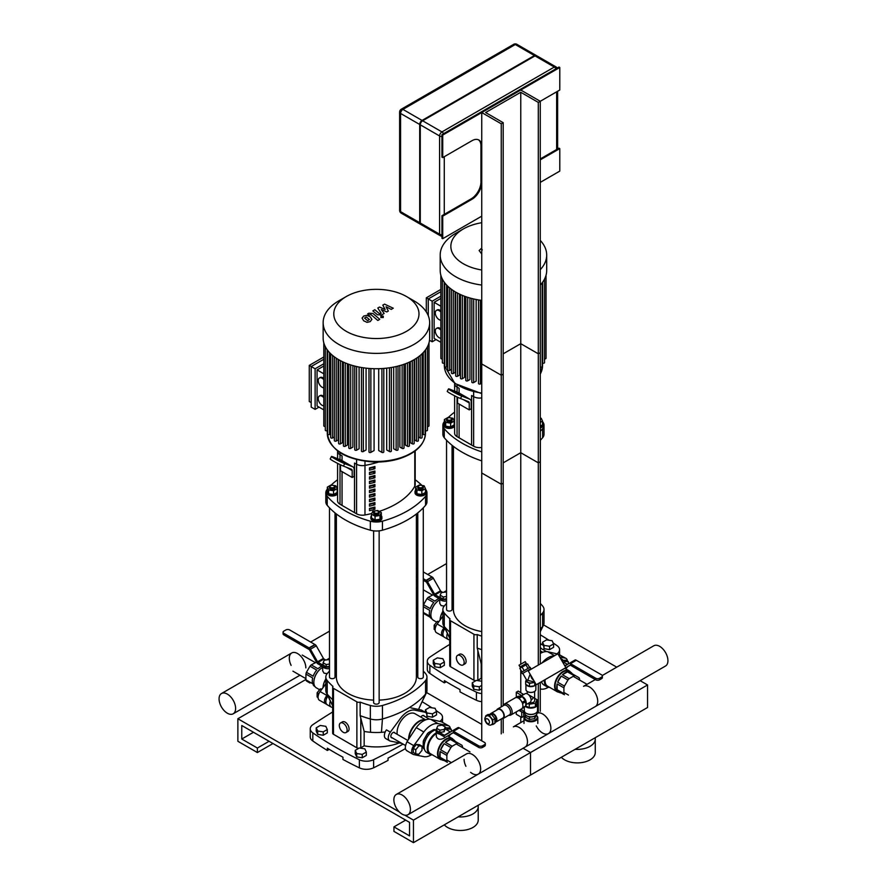 <?xml version="1.0" encoding="UTF-8"?>
<svg xmlns="http://www.w3.org/2000/svg" width="887" height="887" viewBox="0 0 887 887"><rect width="100%" height="100%" fill="white"/><g stroke="black" fill="none" stroke-linecap="round" stroke-linejoin="round"><path stroke-width="1.33" d="M561.36 757.254A17.928 10.356 0 0 0 581.528 762.609A17.928 10.356 0 0 0 595.266 752.542L595.266 739.026A17.928 10.356 0 0 0 595.133 737.762M575.142 749.304A17.928 10.356 0 0 0 595.266 739.026M426.547 692.525L481.741 724.38L426.547 692.525M404.882 815.175L413.453 820.12L530.515 752.542L530.515 775.072L647.565 707.493L647.565 684.964L530.515 752.542L523.086 748.262L530.515 752.542L530.515 775.072L413.453 842.65L393.95 831.385L393.95 826.884L409.55 835.887L409.55 822.371L241.774 725.511L241.774 739.026L257.385 748.04L257.385 752.542L237.871 741.277L237.871 718.747L399.394 812.004M647.565 684.964L640.148 680.673M616.742 667.168L543.609 624.936M453.434 594.301L452.06 595.099M417.777 614.891L416.391 615.689M444.309 824.832A17.928 10.356 0 0 0 464.478 830.188A17.928 10.356 0 0 0 478.215 820.12L478.215 806.605A17.928 10.356 0 0 0 478.082 805.341M458.091 816.883A17.928 10.356 0 0 0 478.215 806.605M336.384 661.879L335.009 662.678M305.926 679.464L237.871 718.747M413.453 820.12L413.453 842.65M405.647 820.12L393.95 826.884M253.482 732.263L241.774 739.026M269.094 741.277L257.385 748.04M272.996 743.528L257.385 752.542M553.189 643.008A363.415 209.82 0 0 1 557.025 645.625A11.032 6.375 180 0 1 559.586 649.705A11.032 6.375 180 0 1 556.969 653.819M548.975 640.237A363.415 209.82 0 0 0 540.261 634.793M449.72 644.405A621.377 358.747 0 0 0 429.973 657.045A11.032 6.375 180 0 0 427.301 661.203A11.032 6.375 180 0 0 429.862 665.283A363.415 209.82 0 0 0 476.419 692.159L476.419 700.275A363.415 209.82 180 0 1 460.009 691.871L460.009 689.62A363.415 209.82 180 0 1 444.398 680.617L444.398 682.868A363.415 209.82 180 0 1 429.862 673.388L429.862 665.283M481.741 693.556A11.032 6.375 180 0 1 476.419 692.159M427.301 661.203L427.301 669.308A11.032 6.375 0 0 0 429.862 673.388M476.419 700.275A11.032 6.375 0 0 0 481.741 701.661M446.294 681.77L444.398 682.868M436.127 710.587A363.415 209.82 0 0 1 439.974 713.203A11.032 6.375 180 0 1 442.524 717.284A11.032 6.375 180 0 1 439.919 721.397M431.925 707.815A363.415 209.82 0 0 0 422.068 701.684M332.658 711.984A621.377 358.747 0 0 0 312.911 724.624A11.032 6.375 180 0 0 310.25 728.781A11.032 6.375 180 0 0 312.812 732.862A363.415 209.82 0 0 0 359.368 759.738L359.368 767.854A363.415 209.82 180 0 1 342.947 759.46L342.947 757.21A363.415 209.82 180 0 1 327.347 748.196L327.347 750.446A363.415 209.82 180 0 1 312.812 740.967L312.812 732.862M359.368 767.854A11.032 6.375 0 0 0 373.627 767.787L373.627 759.682A11.032 6.375 180 0 1 359.368 759.738M373.627 759.682A621.377 358.747 0 0 0 403.064 744.093M310.25 728.781L310.25 736.886A11.032 6.375 0 0 0 312.812 740.967M405.403 748.628A621.377 358.747 180 0 1 388.051 758.152L388.051 760.403A621.377 358.747 180 0 1 373.627 767.787M329.243 749.349L327.347 750.446M464.178 662.434A5.522 3.182 60 0 1 463.036 664.962A5.522 3.182 60 0 1 457.515 661.78A5.522 3.182 60 0 1 457.515 655.404A5.522 3.182 60 0 1 461.772 656.879A5.522 3.182 60 0 1 464.178 662.434M457.515 655.404L459.466 654.273A5.522 3.182 60 0 1 463.724 655.759A5.522 3.182 60 0 1 466.13 661.303A5.522 3.182 60 0 1 464.988 663.831L463.036 664.962M450.518 666.714L450.518 620.756A2.761 1.597 180 0 1 449.72 619.636L449.72 665.594A2.761 1.597 0 0 0 450.518 666.714L473.935 680.229A2.761 1.597 0 0 0 475.853 680.695M477.117 680.529A2.761 1.597 0 0 0 477.838 680.229L481.22 678.278A41.39 23.894 0 0 0 481.741 678.367M450.518 620.756L473.935 634.272A2.761 1.597 180 0 0 477.217 634.549L477.217 648.064L481.22 663.864L481.22 678.278M477.217 634.549A93.8 54.162 0 0 0 481.741 636.156M540.261 615.589A93.8 54.162 0 0 0 542.611 612.995L542.611 626.51A93.8 54.162 180 0 1 540.261 629.105M540.349 603.493A93.8 54.162 0 0 1 542.611 605.998A13.793 7.961 180 0 1 544.019 609.491A13.793 7.961 180 0 1 542.611 612.995M453.434 597.339A93.8 54.162 0 0 0 452.06 598.426M446.538 603.493A93.8 54.162 0 0 0 444.276 605.998A13.793 7.961 180 0 0 442.868 609.491L442.868 623.018A13.793 7.961 0 0 0 443.411 625.213A13.793 7.961 0 0 0 444.276 626.51L444.276 612.995A13.793 7.961 180 0 1 442.868 609.491M449.72 619.636A2.761 1.597 180 0 1 450.053 618.871A93.8 54.162 180 0 1 444.276 612.995M449.72 632.076A93.8 54.162 180 0 1 444.276 626.51L449.72 638.241M481.741 649.672A93.8 54.162 180 0 1 477.306 648.098A93.8 54.162 180 0 1 477.217 648.064M540.261 631.566L542.611 626.51A13.793 7.961 0 0 0 543.476 625.213A13.793 7.961 0 0 0 544.019 623.018L544.019 609.491M347.127 730.012A5.522 3.182 60 0 1 345.985 732.54A5.522 3.182 60 0 1 340.464 729.358A5.522 3.182 60 0 1 340.464 722.983A5.522 3.182 60 0 1 344.721 724.457A5.522 3.182 60 0 1 347.127 730.012M340.464 722.983L342.415 721.863A5.522 3.182 60 0 1 346.673 723.337A5.522 3.182 60 0 1 349.079 728.892A5.522 3.182 60 0 1 347.937 731.42L345.985 732.54M333.468 734.292L333.468 688.345A2.761 1.597 180 0 1 332.658 687.214L332.658 733.172A2.761 1.597 0 0 0 333.468 734.292L356.884 747.808A2.761 1.597 0 0 0 358.803 748.273M360.067 748.107A2.761 1.597 0 0 0 360.787 747.808L364.169 745.856A41.39 23.894 0 0 0 399.361 742.907M333.468 688.345L356.884 701.861A2.761 1.597 180 0 0 360.155 702.127L360.155 715.643L364.169 731.442L364.169 745.856M360.155 702.127A93.8 54.162 0 0 0 370.334 705.464L370.334 718.98A13.793 7.961 0 0 0 382.441 718.98L382.441 705.464A13.793 7.961 180 0 1 370.334 705.464M382.441 705.464A93.8 54.162 0 0 0 425.56 680.573L425.56 694.089A93.8 54.162 180 0 1 382.441 718.98L381.443 732.329A41.39 23.894 180 0 1 370.555 732.274A41.39 23.894 180 0 1 364.169 731.442M423.287 671.071A93.8 54.162 0 0 1 425.56 673.577A13.793 7.961 180 0 1 426.957 677.08A13.793 7.961 180 0 1 425.56 680.573M417.777 666.004A93.8 54.162 0 0 0 416.391 664.917M336.384 664.917A93.8 54.162 0 0 0 335.009 666.004M329.487 671.071A93.8 54.162 0 0 0 327.214 673.577A13.793 7.961 180 0 0 325.817 677.08L325.817 690.596A13.793 7.961 0 0 0 326.349 692.791A13.793 7.961 0 0 0 327.214 694.089L327.214 680.573A13.793 7.961 180 0 1 325.817 677.08M332.658 687.214A2.761 1.597 180 0 1 333.002 686.449A93.8 54.162 180 0 1 327.214 680.573M332.658 699.666A93.8 54.162 180 0 1 327.214 694.089L332.315 705.087L326.349 692.791M385.224 731.952A41.39 23.894 180 0 1 381.443 732.329M370.555 732.274L370.334 718.98A93.8 54.162 180 0 1 360.255 715.676A93.8 54.162 180 0 1 360.155 715.643M418.531 709.456L425.56 694.089A13.793 7.961 0 0 0 426.425 692.791A13.793 7.961 0 0 0 426.957 690.596L426.957 677.08M454.632 426.037A5.522 3.182 180 0 1 448.589 428.388A5.522 3.182 180 0 1 443.777 425.228L443.777 424.097A5.522 3.182 180 0 1 444.376 422.655M447.569 418.176A2.761 1.597 0 0 0 447.347 418.287A2.761 1.597 0 0 0 446.538 419.407A2.761 1.597 0 0 0 449.299 421.003A2.761 1.597 0 0 0 452.06 419.407A2.761 1.597 0 0 0 451.25 418.287L450.862 418.065A2.206 1.275 180 0 1 450.862 419.861A2.206 1.275 180 0 1 447.735 419.861A2.206 1.275 180 0 1 447.735 418.065A2.206 1.275 180 0 1 450.862 418.065L451.25 418.287A2.761 1.597 0 0 0 451.028 418.176M452.06 419.407L452.06 420.316A2.761 1.597 180 0 1 449.299 421.902A2.761 1.597 180 0 1 446.538 420.316L446.538 419.407M450.33 417.832L452.902 418.232L454.222 421.07L454.222 424.862L450.618 426.935L445.695 426.181L444.376 423.332L444.376 419.551L447.979 417.467L449.387 417.688M454.222 421.07L450.618 423.154L445.695 422.389L444.376 419.551M450.618 426.935L450.618 423.154M445.695 426.181L445.695 422.389M454.222 422.655A5.522 3.182 180 0 1 454.632 423.287M454.632 424.906A5.522 3.182 180 0 1 448.589 427.257A5.522 3.182 180 0 1 443.777 424.097M446.538 440.24L446.538 609.491A2.761 1.597 0 0 0 447.347 610.622A2.761 1.597 0 0 0 450.352 610.966A2.761 1.597 0 0 0 452.06 609.491L452.06 445.307M540.261 419.795A2.761 1.597 0 0 0 540.349 419.407A2.761 1.597 0 0 0 540.261 419.03M540.349 419.407L540.349 420.316A2.761 1.597 180 0 1 540.261 420.693M540.261 426.159L542.511 424.862L542.511 421.07L540.261 422.367M540.261 418.087L541.192 418.232L542.511 421.07M542.511 422.655A5.522 3.182 180 0 1 543.11 424.097L543.11 425.228A5.522 3.182 180 0 1 540.261 428.011M543.11 424.097A5.522 3.182 180 0 1 540.261 426.88M540.261 609.879A2.761 1.597 0 0 0 540.349 609.491L540.349 440.24M481.741 631.577A40.004 23.095 180 0 1 465.154 625.823A40.004 23.095 180 0 1 453.434 609.491L453.434 446.394M381.31 515.724A5.522 3.182 180 0 1 381.909 517.165L381.909 518.285A5.522 3.182 180 0 1 376.387 521.478A5.522 3.182 180 0 1 370.866 518.285L370.866 517.165A5.522 3.182 180 0 1 371.465 515.724M374.658 511.245A2.761 1.597 0 0 0 374.436 511.355L374.824 511.123A2.206 1.275 180 0 1 377.951 511.123A2.206 1.275 180 0 1 377.951 512.93A2.206 1.275 180 0 1 374.824 512.93A2.206 1.275 180 0 1 374.824 511.123L374.436 511.355A2.761 1.597 0 0 0 373.627 512.475A2.761 1.597 0 0 0 376.387 514.072A2.761 1.597 0 0 0 379.148 512.475A2.761 1.597 0 0 0 378.339 511.355A2.761 1.597 0 0 0 378.128 511.245M379.148 512.475L379.148 513.385A2.761 1.597 180 0 1 376.387 514.97A2.761 1.597 180 0 1 373.627 513.385L373.627 512.475M376.299 510.757L377.707 510.535L381.31 512.619L381.31 516.4L379.991 519.25L375.068 520.004L375.068 516.223L371.465 514.138L372.784 511.3L375.367 510.901M375.068 520.004L371.465 517.93L371.465 514.138M381.31 512.619L379.991 515.458L375.068 516.223M379.991 519.25L379.991 515.458M381.909 517.165A5.522 3.182 180 0 1 376.387 520.347A5.522 3.182 180 0 1 370.866 517.165M373.627 530.847L373.627 702.559A2.761 1.597 0 0 0 374.436 703.69A2.761 1.597 0 0 0 377.441 704.034A2.761 1.597 0 0 0 379.148 702.559L379.148 530.847M337.581 493.615A5.522 3.182 180 0 1 331.538 495.966A5.522 3.182 180 0 1 326.726 492.806L326.726 491.675A5.522 3.182 180 0 1 327.325 490.245M330.507 485.754A2.761 1.597 0 0 0 330.297 485.865A2.761 1.597 0 0 0 329.487 486.996A2.761 1.597 0 0 0 332.248 488.582A2.761 1.597 0 0 0 335.009 486.996A2.761 1.597 0 0 0 334.199 485.865L333.811 485.644A2.206 1.275 180 0 1 333.811 487.44A2.206 1.275 180 0 1 330.685 487.44A2.206 1.275 180 0 1 330.685 485.644A2.206 1.275 180 0 1 333.811 485.644L334.199 485.865A2.761 1.597 0 0 0 333.978 485.754M335.009 486.996L335.009 487.894A2.761 1.597 180 0 1 332.248 489.491A2.761 1.597 180 0 1 329.487 487.894L329.487 486.996M333.268 485.411L335.851 485.81L337.171 488.659L337.171 492.44L333.567 494.525L328.645 493.76L327.325 490.921L327.325 487.129L330.929 485.056L332.337 485.267M337.171 488.659L333.567 490.733L328.645 489.979L327.325 487.129M333.567 494.525L333.567 490.733M328.645 493.76L328.645 489.979M337.171 490.245A5.522 3.182 180 0 1 337.581 490.866M337.581 492.485A5.522 3.182 180 0 1 331.538 494.835A5.522 3.182 180 0 1 326.726 491.675M329.487 507.819L329.487 677.08A2.761 1.597 0 0 0 330.297 678.2A2.761 1.597 0 0 0 333.301 678.544A2.761 1.597 0 0 0 335.009 677.08L335.009 512.886M418.974 487.44A2.206 1.275 180 0 1 418.974 485.644A2.206 1.275 180 0 1 422.09 485.644A2.206 1.275 180 0 1 422.09 487.44A2.206 1.275 180 0 1 418.974 487.44M418.797 485.754A2.761 1.597 0 0 0 418.586 485.865A2.761 1.597 0 0 0 417.777 486.996A2.761 1.597 0 0 0 418.586 488.116A2.761 1.597 0 0 0 421.591 488.46A2.761 1.597 0 0 0 423.287 486.996A2.761 1.597 0 0 0 422.489 485.865A2.761 1.597 0 0 0 422.267 485.754M423.287 486.996L423.287 487.894A2.761 1.597 180 0 1 421.591 489.369A2.761 1.597 180 0 1 418.586 489.014A2.761 1.597 180 0 1 417.777 487.894L417.777 486.996M421.857 490.733L421.857 494.525L425.461 492.44L425.461 488.659L421.857 490.733L416.923 489.979L415.604 487.129L419.218 485.056L420.615 485.267M421.857 494.525L416.923 493.76L416.923 489.979M416.923 493.76L415.604 490.921L415.604 487.129M421.558 485.411L424.141 485.81L425.461 488.659M425.461 490.245A5.522 3.182 180 0 1 426.048 491.675L426.048 492.806A5.522 3.182 180 0 1 422.644 495.744A5.522 3.182 180 0 1 416.635 495.057A5.522 3.182 180 0 1 415.016 492.806L415.016 491.675A5.522 3.182 180 0 1 415.604 490.245M426.048 491.675A5.522 3.182 180 0 1 422.644 494.624A5.522 3.182 180 0 1 416.635 493.926A5.522 3.182 180 0 1 415.016 491.675M417.777 512.886L417.777 677.08A2.761 1.597 0 0 0 418.586 678.2A2.761 1.597 0 0 0 421.591 678.544A2.761 1.597 0 0 0 423.287 677.08L423.287 507.819M373.627 700.12A40.004 23.095 180 0 1 348.103 693.412A40.004 23.095 180 0 1 336.384 677.08L336.384 513.972M416.391 513.972L416.391 677.08A40.004 23.095 180 0 1 379.148 700.12M473.636 392.021L473.636 396.666L471.596 395.491L471.596 445.052L471.596 395.491L473.636 396.666A8.282 4.779 0 0 0 481.741 397.886A8.282 4.779 0 0 1 473.636 396.666L473.636 446.228A8.282 4.779 0 0 0 481.741 447.447M454.665 383.339A8.282 4.779 0 0 0 454.632 383.716A8.282 4.779 0 0 0 457.06 387.098L459.111 388.284L459.111 393.019L459.111 388.284L457.06 387.098L457.06 392.054M454.632 395.79L454.632 433.277A8.282 4.779 0 0 0 457.06 436.659L459.111 437.834L459.111 404.051L459.111 437.834L473.636 446.228M442.868 425.228L442.868 434.231A13.793 7.961 0 0 0 444.276 437.734L444.276 428.72A13.793 7.961 180 0 1 442.868 425.228A13.793 7.961 180 0 1 444.276 421.724A93.8 54.162 0 0 1 444.376 421.602M481.741 460.885A93.8 54.162 180 0 1 444.276 437.734M444.276 428.72A93.8 54.162 0 0 0 481.741 451.882M542.611 437.734A13.793 7.961 0 0 0 544.019 434.231L544.019 425.228A13.793 7.961 180 0 1 542.611 428.72L542.611 437.734A93.8 54.162 180 0 1 540.261 440.329M540.261 431.315A93.8 54.162 0 0 0 542.611 428.72M542.511 421.602A93.8 54.162 0 0 1 542.611 421.724A13.793 7.961 180 0 1 544.019 425.228M454.632 412.156A93.8 54.162 0 0 0 448.245 417.511M462.548 395.835L452.204 390.801L462.548 395.835M468.558 401.667L460.486 398.507L461.739 396.057L469.811 399.217A5.522 3.182 -60 0 1 470.055 399.338A5.522 3.182 -60 0 1 471.208 401.866L471.208 408.774L469.256 409.905L469.256 402.997A2.761 1.597 120 0 0 468.68 401.733A2.761 1.597 120 0 0 468.558 401.667M461.739 396.057A8.282 0.588 -152.9 0 1 453.39 392.032A8.282 0.588 -152.9 0 1 448.512 388.905L447.259 391.355A8.282 0.588 27.1 0 0 452.137 394.482A8.282 0.588 27.1 0 0 460.486 398.507M448.512 388.905A8.282 0.588 -152.9 0 1 450.031 389.304L458.102 392.464L469.811 399.217M457.548 397.221L457.548 403.142L469.256 409.905M356.585 459.61L356.585 464.245L354.534 463.069L354.534 512.631L354.534 463.069L356.585 464.245A8.282 4.779 0 0 0 364.978 465.42A77.247 44.605 0 0 0 378.616 462.016A77.247 44.605 0 0 1 364.978 465.42L364.978 514.981A77.247 44.605 0 0 0 371.753 513.506M337.603 450.918A8.282 4.779 0 0 0 337.581 451.295A8.282 4.779 0 0 0 340.009 454.676L342.049 455.863L342.049 460.597L342.049 455.863L340.009 454.676L340.009 459.632M337.581 463.38L337.581 500.856A8.282 4.779 0 0 0 340.009 504.237L342.049 505.424L342.049 471.629L342.049 505.424L356.585 513.806A8.282 4.779 0 0 0 364.978 514.981M325.817 492.806L325.817 501.82A13.793 7.961 0 0 0 327.214 505.313L327.214 496.299A13.793 7.961 180 0 1 325.817 492.806A13.793 7.961 180 0 1 327.214 489.314A93.8 54.162 0 0 1 327.325 489.18M327.214 496.299A93.8 54.162 0 0 0 370.334 521.19L370.334 530.204A93.8 54.162 180 0 1 327.214 505.313M425.56 505.313A13.793 7.961 0 0 0 426.957 501.82L426.957 492.806A13.793 7.961 180 0 1 425.56 496.299L425.56 505.313A93.8 54.162 180 0 1 382.441 530.204L382.441 521.19A13.793 7.961 180 0 1 370.334 521.19M370.334 530.204A13.793 7.961 0 0 0 382.441 530.204M382.441 521.19A93.8 54.162 0 0 0 425.56 496.299M425.461 489.18A93.8 54.162 0 0 1 425.56 489.314A13.793 7.961 180 0 1 426.957 492.806M421.979 485.477A93.8 54.162 0 0 0 415.194 479.734M337.581 479.734A93.8 54.162 0 0 0 331.195 485.089M345.486 463.413L335.142 458.379L345.486 463.413M351.496 469.256L343.424 466.096L344.677 463.646L352.76 466.806A5.522 3.182 -60 0 1 353.004 466.928A5.522 3.182 -60 0 1 354.146 469.445L354.146 476.363L352.194 477.483L352.194 470.576A2.761 1.597 120 0 0 351.629 469.312A2.761 1.597 120 0 0 351.496 469.256M344.677 463.646A8.282 0.588 -152.9 0 1 336.339 459.621A8.282 0.588 -152.9 0 1 331.461 456.495L330.208 458.945A8.282 0.588 27.1 0 0 335.086 462.06A8.282 0.588 27.1 0 0 343.424 466.096M331.461 456.495A8.282 0.588 -152.9 0 1 332.98 456.883L341.051 460.043L352.76 466.806M340.497 464.799L340.497 470.731L352.194 477.483M454.632 383.317L454.632 383.716A8.282 4.779 0 0 0 457.06 387.098L457.06 385.013M369.491 510.668L369.491 508.417A77.247 44.605 0 0 0 374.913 507.042L374.913 509.304A77.247 44.605 180 0 1 369.491 510.668M369.491 508.95A74.497 43.008 0 0 0 372.85 508.107L372.85 507.608M372.85 508.107L374.913 509.304M369.491 506.167L369.491 503.916A77.247 44.605 0 0 0 374.913 502.541L374.913 504.792A77.247 44.605 180 0 1 369.491 506.167M369.491 504.448A74.497 43.008 0 0 0 372.85 503.594L372.85 503.095M372.85 503.594L374.913 504.792M369.491 501.665L369.491 499.403A77.247 44.605 0 0 0 374.913 498.039L374.913 500.29A77.247 44.605 180 0 1 369.491 501.665M369.491 499.946A74.497 43.008 0 0 0 372.85 499.093L372.85 498.594M372.85 499.093L374.913 500.29M369.491 497.152L369.491 494.902A77.247 44.605 0 0 0 374.913 493.527L374.913 495.789A77.247 44.605 180 0 1 369.491 497.152M369.491 495.434A74.497 43.008 0 0 0 372.85 494.591L372.85 494.092M372.85 494.591L374.913 495.789M369.491 492.651L369.491 490.4A77.247 44.605 0 0 0 374.913 489.025L374.913 491.276A77.247 44.605 180 0 1 369.491 492.651M369.491 490.932A74.497 43.008 0 0 0 372.85 490.079L372.85 489.58M372.85 490.079L374.913 491.276M369.491 488.138L369.491 485.888A77.247 44.605 0 0 0 374.913 484.524L374.913 486.775A77.247 44.605 180 0 1 369.491 488.138M369.491 486.431A74.497 43.008 0 0 0 372.85 485.577L372.85 485.078M372.85 485.577L374.913 486.775M369.491 483.637L369.491 481.386A77.247 44.605 0 0 0 374.913 480.011L374.913 482.262A77.247 44.605 180 0 1 369.491 483.637M369.491 481.918A74.497 43.008 0 0 0 372.85 481.076L372.85 480.577M372.85 481.076L374.913 482.262M369.491 479.135L369.491 476.884A77.247 44.605 0 0 0 374.913 475.51L374.913 477.76A77.247 44.605 180 0 1 369.491 479.135M369.491 477.417A74.497 43.008 0 0 0 372.85 476.563L372.85 476.064M372.85 476.563L374.913 477.76M369.491 474.623L369.491 472.372A77.247 44.605 0 0 0 374.913 471.008L374.913 473.259A77.247 44.605 180 0 1 369.491 474.623M369.491 472.915A74.497 43.008 0 0 0 372.85 472.061L372.85 471.562M372.85 472.061L374.913 473.259M369.491 470.121L369.491 467.87A77.247 44.605 0 0 0 374.913 466.495L374.913 468.746A77.247 44.605 180 0 1 369.491 470.121M369.491 468.403A74.497 43.008 0 0 0 372.85 467.56L372.85 467.05M372.85 467.56L374.913 468.746M356.585 513.806L356.585 464.245A8.282 4.779 0 0 0 364.978 465.42L364.978 461.262M379.181 511.389A77.247 44.605 0 0 0 414.794 486.22A8.282 4.779 0 0 0 415.194 484.745L415.194 450.906M337.581 450.906L337.581 451.295A8.282 4.779 0 0 0 340.009 454.676L340.009 452.603M440.85 320.218A5.522 3.182 60 0 1 435.994 315.927A5.522 3.182 60 0 1 436.426 310.395A5.522 3.182 60 0 1 440.85 312.069M436.426 310.395L437.213 309.951A5.522 3.182 60 0 1 440.85 310.849M440.85 338.257A5.522 3.182 60 0 1 435.994 333.978A5.522 3.182 60 0 1 436.426 328.445A5.522 3.182 60 0 1 440.85 330.108M436.426 328.445L437.213 327.99A5.522 3.182 60 0 1 440.85 328.9M428.266 315.694L428.266 298.952L432.169 301.203L432.169 341.794L429.496 340.253M440.85 306.215L434.12 302.323L434.12 338.413L440.85 342.304M426.314 311.936L426.314 297.821L428.266 298.952L440.85 291.679M434.12 302.323L440.85 298.431M426.314 297.821L440.85 289.428M440.85 296.18L432.169 301.203M432.169 341.794L436.071 339.544M476.153 299.496L476.153 381.166L473.702 382.574A1.109 0.632 180 0 1 471.817 382.131L471.817 298.509M469.955 298.01L469.955 379.525L467.715 380.811A1.109 0.632 180 0 1 465.83 380.368L465.83 296.702M464.422 296.191L464.422 377.496L462.349 378.694A1.109 0.632 180 0 1 460.464 378.25L460.464 294.551M459.51 294.107L459.51 375.112L457.548 376.254A1.109 0.632 0 0 1 455.663 375.8L455.663 292.078M455.186 291.801L455.186 372.396L453.312 373.482A1.109 0.632 0 0 1 451.428 373.028L451.428 289.295M481.741 383.151L480.377 383.938A1.109 0.632 180 0 1 478.503 383.483L478.503 299.928M546.026 275.247L546.026 358.259A1.109 0.632 180 0 1 544.529 358.858M544.529 279.083L544.529 362.617A1.109 0.632 180 0 1 542.656 363.06L542.179 362.794M542.179 282.798L542.179 366.475A1.109 0.632 180 0 1 540.294 366.919L540.261 366.908M440.85 275.247L440.85 358.259A1.109 0.632 0 0 0 442.347 358.858M442.347 279.083L442.347 362.617A1.109 0.632 0 0 0 444.232 363.06L444.709 362.794M444.709 282.798L444.709 366.475A1.109 0.632 0 0 0 446.593 366.919L447.758 366.253M447.758 286.213L447.758 369.923A1.109 0.632 0 0 0 449.642 370.378L451.428 369.347M540.261 240.41A53.253 30.746 180 0 1 546.691 255.057L546.691 270.413A53.253 30.746 180 0 1 540.261 285.06M481.741 300.405A53.253 30.746 180 0 1 440.196 270.413L440.196 255.057A53.253 30.746 180 0 1 455.785 233.314L463.324 228.968A42.598 24.592 180 0 1 481.741 222.715M481.741 270.003A42.598 24.592 180 0 1 463.324 228.968M546.691 255.057A53.253 30.746 180 0 1 540.261 269.692M481.741 285.049A53.253 30.746 180 0 1 440.196 255.057M323.799 387.796A5.522 3.182 60 0 1 318.943 383.506A5.522 3.182 60 0 1 319.375 377.984A5.522 3.182 60 0 1 323.799 379.647M319.375 377.984L320.152 377.529A5.522 3.182 60 0 1 323.799 378.427M323.799 405.836A5.522 3.182 60 0 1 318.943 401.556A5.522 3.182 60 0 1 319.375 396.023A5.522 3.182 60 0 1 323.799 397.686M319.375 396.023L320.152 395.569A5.522 3.182 60 0 1 323.799 396.478M315.107 368.781L315.107 409.373L311.204 407.122L311.204 366.531L315.107 368.781L323.799 363.759M323.799 373.793L317.058 369.912L317.058 405.991L323.799 409.883M311.204 402.62L309.264 401.489L309.264 365.4L311.204 366.531L323.799 359.257M317.058 369.912L323.799 366.021M309.264 365.4L323.799 357.006M315.107 409.373L319.01 407.122M418.409 356.884L418.409 440.606A1.109 0.632 180 0 1 416.524 441.061L414.65 439.974L414.65 359.379M412.289 360.71L412.289 443.833L410.326 442.702L410.326 361.685M407.488 362.949L407.488 446.272L405.414 445.074L405.414 363.77M402.121 364.912L402.121 448.39L399.882 447.103L399.882 365.588M396.134 366.553L396.134 450.152L393.684 448.744L393.684 367.074M389.448 367.806L389.448 451.516L386.699 449.931L386.699 368.16M381.909 368.571L381.909 452.381L378.705 450.529L378.705 368.715M374.081 368.715L374.081 450.529L370.866 452.381A1.109 0.632 180 0 1 368.981 451.926L368.981 368.438M366.076 368.16L366.076 449.931L363.326 451.516A1.109 0.632 180 0 1 361.441 451.062L361.441 367.506M359.091 367.074L359.091 448.744L356.641 450.152A1.109 0.632 180 0 1 354.756 449.709L354.756 366.087M352.893 365.588L352.893 447.103L350.664 448.39A1.109 0.632 180 0 1 348.779 447.946L348.779 364.28M347.371 363.77L347.371 445.074L345.287 446.272A1.109 0.632 180 0 1 343.402 445.828L343.402 362.129M342.449 361.685L342.449 442.702L340.497 443.833A1.109 0.632 0 0 1 338.612 443.378L338.612 359.656M338.124 359.379L338.124 439.974L336.251 441.061A1.109 0.632 0 0 1 334.366 440.606L334.366 356.884M428.975 342.825L428.975 425.838A1.109 0.632 180 0 1 427.479 426.436M427.479 346.662L427.479 430.195A1.109 0.632 180 0 1 425.594 430.65L425.128 430.372M425.128 350.376L425.128 434.053A1.109 0.632 180 0 1 423.243 434.508L422.079 433.832M422.079 353.791L422.079 437.513A1.109 0.632 180 0 1 420.194 437.956L418.409 436.925M323.799 342.825L323.799 425.838A1.109 0.632 0 0 0 325.296 426.436M325.296 346.662L325.296 430.195A1.109 0.632 0 0 0 327.181 430.65L327.647 430.372M327.647 350.376L327.647 434.053A1.109 0.632 0 0 0 329.532 434.508L330.707 433.832M330.707 353.791L330.707 437.513A1.109 0.632 0 0 0 332.592 437.956L334.366 436.925M381.909 452.381A1.109 0.632 0 0 0 383.794 451.926L383.794 368.438M389.448 451.516A1.109 0.632 0 0 0 391.333 451.062L391.333 367.506M396.134 450.152A1.109 0.632 0 0 0 398.019 449.709L398.019 366.087M402.121 448.39A1.109 0.632 0 0 0 404.006 447.946L404.006 364.28M407.488 446.272A1.109 0.632 0 0 0 409.373 445.828L409.373 362.129M412.289 443.833A1.109 0.632 0 0 0 414.174 443.378L414.174 359.656M414.041 300.893L406.512 296.546L414.041 300.893A53.253 30.746 180 0 1 429.641 322.635L429.641 338.002A53.253 30.746 180 0 1 376.387 368.737A53.253 30.746 180 0 1 323.145 338.002L323.145 322.635A53.253 30.746 180 0 1 338.734 300.893L346.263 296.546A42.598 24.592 180 0 1 406.512 296.546L406.512 296.546A42.598 24.592 180 0 1 406.512 331.328A42.598 24.592 180 0 1 346.263 331.328A42.598 24.592 180 0 1 346.263 296.546M429.641 322.635A53.253 30.746 180 0 1 376.387 353.381A53.253 30.746 180 0 1 323.145 322.635M305.849 667.889A11.697 6.752 -120 0 0 300.737 656.114A11.697 6.752 -120 0 0 291.723 652.976A11.697 6.752 -120 0 0 291.124 665.361M417.777 588.513A11.697 6.752 -120 0 0 416.391 587.216M235.609 708.436A11.697 6.752 -120 0 0 230.509 696.661A11.697 6.752 -120 0 0 221.495 693.523A11.697 6.752 -120 0 0 221.495 707.039A11.697 6.752 -120 0 0 233.192 713.791A11.697 6.752 -120 0 0 235.609 708.436M445.008 628.451L444.975 628.495A6.619 3.825 120 0 0 444.287 637.199L448.19 639.449A6.619 3.825 -60 0 1 447.425 633.396M449.72 639.871L448.877 639.704A6.619 3.825 -60 0 1 448.19 639.449M327.957 696.029L327.924 696.073A6.619 3.825 120 0 0 327.236 704.777L331.139 707.028A6.619 3.825 -60 0 1 330.374 700.974M332.658 707.46L331.827 707.283A6.619 3.825 -60 0 1 331.139 707.028M443.799 636.822L436.482 632.686A6.619 3.825 -60 0 1 437.169 623.993L442.868 616.254M443.943 636.855C440.717 635.136 440.717 632.154 443.943 627.896L444.465 627.342M446.538 598.725L443.278 599.235L443.278 596.984L440.129 595.155L441.282 592.671L445.596 592.006L446.538 592.549M443.278 599.235L440.129 597.417L440.129 595.155M446.538 596.474L443.278 596.984M442.68 600.687L434.952 596.219A2.206 1.275 60 0 1 433.832 595.044L426.691 582.493A1.109 0.632 -120 0 0 426.126 581.894L426.381 580.464A2.206 1.275 60 0 1 427.49 581.65L434.641 594.201A1.109 0.632 -120 0 0 435.195 594.789L442.68 599.113L442.68 600.687A2.761 1.597 180 0 0 446.538 600.71A4.69 2.705 180 0 1 446.416 600.776M443.256 600.942A4.69 2.705 180 0 1 441.116 600.233A4.69 2.705 180 0 1 439.952 599.113M433.566 594.567L428.277 597.284A11.586 6.686 120 0 0 427.024 598.614L423.498 604.734A11.586 6.686 120 0 0 423.287 605.333M439.032 598.581A11.586 6.686 -60 0 0 437.535 599.29A11.586 6.686 -60 0 0 435.029 601.186L428.277 597.284M427.024 598.614L433.776 602.506A11.586 6.686 -60 0 0 430.25 608.626L423.498 604.734M423.287 606.664L429.729 610.378A11.586 6.686 -60 0 0 429.729 616.143L423.287 612.429M431.991 618.938L431.736 618.793A11.586 6.686 -60 0 1 430.25 617.285L427.024 615.434M430.25 617.285L423.498 613.394A11.586 6.686 120 0 1 423.287 613.017M444.243 606.032L441.116 605.61L439.741 603.304L439.741 598.991M440.085 620.035A12.806 7.395 -60 0 1 442.868 611.487M440.074 620.046A12.529 7.229 -60 0 1 442.868 611.354M436.659 622.142L433.388 620.257A12.03 6.941 -60 0 1 430.894 614.746A12.03 6.941 -60 0 1 439.398 600.011A12.03 6.941 -60 0 1 439.741 599.823M430.894 614.636A11.753 6.786 -60 0 1 430.894 614.525A11.753 6.786 -60 0 1 439.209 600.122L439.209 600.122A11.753 6.786 -60 0 1 439.309 600.067M423.287 578.679L426.126 580.32L431.98 576.938L426.126 580.32L426.126 581.894L423.287 580.253M442.824 592.438L441.05 591.407A1.109 0.632 60 0 1 440.484 590.82L433.344 578.269A2.206 1.275 -120 0 0 432.224 577.082L423.287 571.927M446.538 599.135A2.761 1.597 180 0 1 442.68 599.113M416.391 574.698L417.777 575.497M417.777 577.071L416.391 576.273M417.777 568.733L416.391 567.946M435.118 629.936L434.175 629.393L434.175 625.235L437.291 621.355L438.577 622.086M434.175 625.235L435.894 626.222M437.291 621.355L438.998 621.499M326.749 704.4L319.431 700.264A6.619 3.825 -60 0 1 320.118 691.572L325.817 683.833M326.893 704.433C323.655 702.726 323.655 699.732 326.893 695.475L327.414 694.92M329.487 666.314L326.228 666.813L326.228 664.563L323.079 662.744L324.232 660.25L328.534 659.584L329.487 660.139M326.228 666.813L323.079 664.995L323.079 662.744M329.487 664.053L326.228 664.563M325.629 668.266L317.89 663.809A2.206 1.275 60 0 1 316.781 662.622L309.63 650.071A1.109 0.632 -120 0 0 309.075 649.472L309.319 648.042A2.206 1.275 60 0 1 310.439 649.229L317.579 661.78A1.109 0.632 -120 0 0 318.145 662.367L325.629 666.691L325.629 668.266A2.761 1.597 180 0 0 329.487 668.288A4.69 2.705 180 0 1 329.354 668.354M326.205 668.521A4.69 2.705 180 0 1 324.065 667.822A4.69 2.705 180 0 1 322.89 666.691M316.515 662.145L311.226 664.873A11.586 6.686 120 0 0 309.973 666.192L306.436 672.313A11.586 6.686 120 0 0 305.926 674.053L305.926 679.83A11.586 6.686 120 0 0 306.436 680.972L309.973 683.012M321.981 666.159A11.586 6.686 -60 0 0 320.473 666.869A11.586 6.686 -60 0 0 317.978 668.765L311.226 664.873M309.973 666.192L316.726 670.084A11.586 6.686 -60 0 0 313.189 676.204L306.436 672.313M305.926 674.053L312.667 677.956A11.586 6.686 -60 0 0 312.667 683.722L305.926 679.83M314.94 686.516L314.685 686.372A11.586 6.686 -60 0 1 313.189 684.875M327.181 673.621L324.065 673.189L322.691 670.882L322.691 666.569M323.023 687.613A12.806 7.395 -60 0 1 325.817 679.065M323.023 687.625A12.529 7.229 -60 0 1 325.817 678.943M319.608 689.72L316.337 687.835A12.03 6.941 -60 0 1 313.843 682.325A12.03 6.941 -60 0 1 322.347 667.589A12.03 6.941 -60 0 1 322.691 667.401M313.843 682.214A11.753 6.786 -60 0 1 313.843 682.103A11.753 6.786 -60 0 1 322.158 667.7L322.158 667.7A11.753 6.786 -60 0 1 322.247 667.645M309.075 647.898L314.929 644.516L309.075 647.898L309.075 649.472L283.873 634.926L283.873 633.351L309.075 647.898M325.762 660.017L323.988 658.986A1.109 0.632 60 0 1 323.433 658.398L316.293 645.847A2.206 1.275 -120 0 0 315.173 644.661L289.727 629.97A2.761 1.597 180 0 0 285.825 629.97L283.873 631.101A2.761 1.597 180 0 0 283.064 632.22A2.761 1.597 180 0 0 283.873 633.351M329.487 666.714A2.761 1.597 180 0 1 325.629 666.691M283.064 632.22L283.064 633.806A2.761 1.597 0 0 0 283.873 634.926M318.067 697.526L317.125 696.971L317.125 692.814L320.24 688.933L321.515 689.665M317.125 692.814L318.832 693.8M320.24 688.933L321.948 689.088M542.567 652.344A14.902 8.604 120 0 0 540.261 652.133M542.356 652.422A14.902 8.604 120 0 0 540.261 652.4M567.381 661.137A6.619 3.825 120 0 0 566.006 658.387L558.045 654.085M566.006 658.387A6.619 3.825 120 0 0 565.318 658.132L558.555 654.218L547.722 651.723A18.206 10.511 120 0 0 540.261 653.486M540.261 688.933L540.859 689.055A18.206 10.511 120 0 0 548.399 687.237M565.318 658.132L559.719 656.99M554.109 655.959A18.206 10.511 120 0 0 542.035 662.922M560.495 658.342L562.369 659.429L561.815 660.615M562.369 661.58L562.369 659.429M562.469 674.752L567.458 671.869A11.586 6.686 120 0 0 564.964 672.867A11.586 6.686 120 0 0 562.469 674.752L569.21 678.655L574.211 675.772A11.586 6.686 -60 0 1 575.463 675.65L579 677.69A11.586 6.686 -60 0 1 579.521 678.832L579.521 679.996M567.458 671.869L574.211 675.772M572.248 673.787A11.586 6.686 120 0 0 570.762 672.291A11.586 6.686 120 0 0 568.711 671.747L575.463 675.65M561.216 692.902L557.679 690.862A11.586 6.686 120 0 0 559.165 692.359A11.586 6.686 120 0 0 561.216 692.902L564.431 694.765A11.586 6.686 -60 0 1 563.91 693.612L563.91 687.846A11.586 6.686 -60 0 1 564.431 686.094L567.957 679.974A11.586 6.686 -60 0 1 569.21 678.655M557.679 690.862L564.431 694.765M557.158 683.944A11.586 6.686 120 0 0 557.158 689.72L557.158 683.944L563.91 687.846M557.158 689.72L563.91 693.612M561.216 676.082A11.586 6.686 120 0 0 557.679 682.203L561.216 676.082L567.957 679.974M557.679 682.203L564.431 686.094M562.413 669.63L561.371 670.428M541.513 681.704A12.806 7.395 120 0 0 543.809 684.897L546.969 686.726A12.806 7.395 120 0 0 549.552 687.314M544.352 680.063A12.806 7.395 120 0 0 546.969 686.726M544.751 679.83A12.529 7.229 120 0 0 549.297 687.17M545.106 679.63A12.03 6.941 120 0 0 547.556 686.161L557.08 691.66A12.03 6.941 120 0 0 558.91 692.215M570.496 672.146A12.03 6.941 120 0 0 569.11 670.827A12.03 6.941 120 0 0 563.09 671.426A12.03 6.941 120 0 0 555.229 682.025A12.03 6.941 120 0 0 557.08 691.66M570.064 671.891A11.753 6.786 120 0 0 563.289 671.758A11.753 6.786 120 0 0 555.373 683.012A11.753 6.786 120 0 0 558.477 691.96M570.762 672.291L569.077 671.326A11.586 6.686 120 0 0 563.289 671.891A11.586 6.686 120 0 0 555.717 682.103A11.586 6.686 120 0 0 557.491 691.394L559.165 692.359M564.908 665.982L569.144 663.432A2.206 1.275 60 0 1 569.166 663.421A2.206 1.275 60 0 1 570.263 663.531L576.362 660.294L570.507 663.676L570.507 665.25A1.109 0.632 -120 0 0 569.953 665.206L562.813 669.497A2.206 1.275 60 0 1 562.801 669.508A2.206 1.275 60 0 1 562.458 669.607M595.709 679.808L570.507 665.25L570.507 663.676L595.709 678.222L595.709 679.808A2.761 1.597 0 0 0 599.612 679.808L601.563 678.677A2.761 1.597 0 0 0 602.373 677.546L602.373 675.972A2.761 1.597 180 0 0 601.563 674.852L576.118 660.161A2.206 1.275 -120 0 0 575.009 660.05A2.206 1.275 -120 0 0 574.998 660.05L569.166 663.421L574.998 660.05M567.547 664.396A1.109 0.632 60 0 1 567.303 664.296L562.369 661.447M568.656 666.126L562.813 669.497L568.645 666.126A2.206 1.275 -120 0 0 568.645 666.126A2.206 1.275 -120 0 0 568.656 666.126L570.263 665.161M599.612 679.808L599.612 678.222A2.761 1.597 180 0 1 595.709 678.222M599.612 678.222L601.563 677.103L601.563 678.677M602.373 675.972A2.761 1.597 180 0 1 601.563 677.103M568.323 663.931L568.323 661.68L565.817 660.238L562.369 660.383M568.323 661.68L565.196 661.403L562.702 659.961M565.196 661.403L564.276 662.556M565.828 668.942L567.602 666.736M425.671 719.867L415.049 713.736A14.902 8.604 120 0 0 402.92 718.448A14.902 8.604 120 0 0 397.165 734.325M425.505 719.922A14.902 8.604 120 0 0 414.595 724.901A14.902 8.604 120 0 0 408.585 738.971M419.407 721.397A14.624 8.438 120 0 0 419.307 721.453A14.624 8.438 120 0 0 409.007 738.272A14.902 8.604 120 0 1 419.507 721.342A14.902 8.604 120 0 1 425.305 720M450.319 728.715A6.619 3.825 120 0 0 448.955 725.965L441.493 721.796L430.661 719.302A18.206 10.511 120 0 0 416.247 727.628L406.989 741.72C404.794 746.577 404.794 749.559 406.989 750.679M448.955 725.965A6.619 3.825 120 0 0 448.268 725.71L438.222 723.67A18.206 10.511 120 0 0 423.809 731.997L413.763 745.634A6.619 3.825 120 0 0 413.076 754.338A6.619 3.825 120 0 0 413.763 754.593L423.809 756.633A18.206 10.511 120 0 0 431.348 754.826M442.158 725.189L445.307 727.007L444.154 729.491L439.852 730.156L436.692 728.338L437.845 725.854L442.158 725.189M444.154 729.491L444.154 731.742L445.307 727.007M444.154 731.742L439.852 732.407L439.852 730.156M439.852 732.407L436.692 730.589L436.692 728.338M439.642 734.092A4.69 2.705 180 0 1 436.459 732.185M424.396 749.072L423.731 748.695A11.586 6.686 -60 0 1 423.21 747.541L424.208 748.118M434.508 730.278L433.51 729.702A11.586 6.686 -60 0 1 434.763 729.58L435.439 729.957M424.64 742.596L423.21 741.776A11.586 6.686 -60 0 1 423.731 740.024L425.195 740.867M428.72 734.746L427.268 733.904A11.586 6.686 -60 0 1 428.521 732.584L429.94 733.405M423.21 741.776L423.21 747.541M427.268 733.904L423.731 740.024M433.51 729.702L428.521 732.584M445.407 742.341L450.408 739.448A11.586 6.686 120 0 0 447.913 740.445A11.586 6.686 120 0 0 445.407 742.341L452.159 746.233L457.16 743.35A11.586 6.686 -60 0 1 458.413 743.228L461.939 745.268A11.586 6.686 -60 0 1 462.46 746.41L462.46 747.575M450.408 739.448L457.16 743.35M455.197 741.366A11.586 6.686 120 0 0 453.7 739.869A11.586 6.686 120 0 0 451.66 739.326L458.413 743.228M444.154 760.481L440.628 758.44A11.586 6.686 120 0 0 442.114 759.937A11.586 6.686 120 0 0 444.154 760.481L447.37 762.343A11.586 6.686 -60 0 1 446.86 761.19L446.86 755.425A11.586 6.686 -60 0 1 447.37 753.673L450.906 747.553A11.586 6.686 -60 0 1 452.159 746.233M440.628 758.44L447.37 762.343M440.107 751.522A11.586 6.686 120 0 0 440.107 757.298L440.107 751.522L446.86 755.425M440.107 757.298L446.86 761.19M444.154 743.661A11.586 6.686 120 0 0 440.628 749.781L444.154 743.661L450.906 747.553M440.628 749.781L447.37 753.673M445.385 737.197L444.32 738.017C440.196 740.102 437.524 739.581 436.315 736.476L436.315 732.008M433.067 730.999A12.529 7.229 120 0 0 432.967 731.054L432.967 731.054A12.529 7.229 120 0 0 424.108 746.388A12.529 7.229 120 0 0 424.108 746.499M436.903 730.943L444.398 735.256A1.109 0.632 -120 0 0 444.941 735.312L452.093 731.01A2.206 1.275 60 0 1 452.104 731.01A2.206 1.275 60 0 1 453.213 731.11L459.311 727.883L453.457 731.254L453.457 732.839A1.109 0.632 -120 0 0 452.902 732.784L445.751 737.086A2.206 1.275 60 0 1 445.74 737.086A2.206 1.275 60 0 1 444.642 736.975L436.903 732.518L436.903 730.943A2.761 1.597 180 0 1 436.094 729.813A12.806 7.395 120 0 0 433.155 730.943L433.155 730.943A12.806 7.395 120 0 0 424.108 746.621A12.806 7.395 120 0 0 426.758 752.475L429.918 754.305A12.806 7.395 120 0 0 432.501 754.892M436.315 732.773A12.806 7.395 120 0 0 427.955 744.049A12.806 7.395 120 0 0 429.918 754.305M436.315 733.216A12.529 7.229 120 0 0 427.911 745.867A12.529 7.229 120 0 0 432.246 754.759M436.315 733.627A12.03 6.941 120 0 0 428.621 744.237A12.03 6.941 120 0 0 430.505 753.75L440.019 759.239A12.03 6.941 120 0 0 441.859 759.793M453.445 739.725A12.03 6.941 120 0 0 452.048 738.405A12.03 6.941 120 0 0 446.039 739.004A12.03 6.941 120 0 0 438.178 749.604A12.03 6.941 120 0 0 440.019 759.239M453.013 739.47A11.753 6.786 120 0 0 446.228 739.337A11.753 6.786 120 0 0 438.311 750.59A11.753 6.786 120 0 0 441.416 759.538M453.7 739.869L452.026 738.904A11.586 6.686 120 0 0 446.228 739.481A11.586 6.686 120 0 0 438.666 749.692A11.586 6.686 120 0 0 440.44 758.973L442.114 759.937M478.658 747.386L453.457 732.839L453.457 731.254L478.658 745.801L478.658 747.386A2.761 1.597 0 0 0 482.561 747.386L484.513 746.255A2.761 1.597 0 0 0 485.311 745.135L485.311 743.55A2.761 1.597 180 0 0 484.513 742.43L459.067 727.739A2.206 1.275 -120 0 0 457.958 727.628A2.206 1.275 -120 0 0 457.947 727.628L452.104 731.01L457.947 727.628M450.496 731.975A1.109 0.632 60 0 1 450.241 731.886L445.307 729.036M445.751 737.086L451.605 733.704A2.206 1.275 -120 0 0 451.605 733.704A2.206 1.275 -120 0 0 451.594 733.715L453.213 732.74M436.903 732.518A2.761 1.597 180 0 1 436.094 731.387L436.094 729.813A2.761 1.597 180 0 1 436.692 728.826M482.561 747.386L482.561 745.801A2.761 1.597 180 0 1 478.658 745.801M482.561 745.801L484.513 744.681L484.513 746.255M485.311 743.55A2.761 1.597 180 0 1 484.513 744.681M451.261 731.509L451.261 729.258L448.767 727.817L445.307 727.961M451.261 729.258L448.146 728.981L445.651 727.54M448.146 728.981L447.214 730.134M448.778 736.52L450.552 734.314M413.264 748.318L416.38 744.437L419.507 744.714L422.001 746.155L422.001 750.324L418.875 754.205L415.759 753.928L413.264 752.486L413.264 748.318L415.759 749.759L418.875 745.878L416.38 744.437M418.875 745.878L422.001 746.155M415.759 753.928L415.759 749.759M524.827 712.106L524.827 713.281A6.065 3.504 -0 0 0 526.612 715.765A6.065 3.504 -0 0 0 535.194 715.765A6.065 3.504 -0 0 0 536.968 713.281A11.697 6.752 60 0 1 548.554 720.288A11.697 6.752 60 0 1 548.454 733.616A11.697 6.752 60 0 1 536.258 725.932M602.262 675.528L653.808 645.769A11.697 6.752 60 0 1 665.505 652.522A11.697 6.752 60 0 1 665.505 666.037L548.454 733.616M396.289 794.453A11.697 6.752 60 0 1 407.987 801.205A11.697 6.752 60 0 1 407.987 814.709A11.697 6.752 60 0 1 398.973 811.572A11.697 6.752 60 0 1 393.872 799.808A11.697 6.752 60 0 1 396.289 794.453L466.529 753.895A11.697 6.752 60 0 1 478.226 760.658A11.697 6.752 60 0 1 478.226 774.163A11.697 6.752 60 0 1 470.631 772.355M465.919 766.29A11.697 6.752 60 0 1 464.101 759.25M595.288 679.564L583.579 686.316A11.697 6.752 60 0 1 595.277 693.069A11.697 6.752 60 0 1 595.277 706.584L478.226 774.163M524.006 720.71L513.351 726.863A11.697 6.752 60 0 1 525.049 733.627A11.697 6.752 60 0 1 525.049 747.131L407.987 814.709M543.676 649.96A6.619 3.825 120 0 0 542.6 644.871A6.619 3.825 120 0 0 541.913 644.616L540.261 644.284M541.303 648.585A3.038 1.752 120 0 0 540.804 647.976A3.038 1.752 120 0 0 540.261 647.843M426.625 717.539A6.619 3.825 120 0 0 425.549 712.449A6.619 3.825 120 0 0 424.862 712.194L414.817 710.154A18.206 10.511 120 0 0 400.392 718.481L390.347 732.119A6.619 3.825 120 0 0 389.659 740.822A6.619 3.825 120 0 0 390.347 741.077L400.392 743.118A18.206 10.511 120 0 0 401.611 743.251M424.252 716.164A3.038 1.752 120 0 0 423.753 715.565A3.038 1.752 120 0 0 420.859 717.084M394.981 733.061A3.038 1.752 120 0 0 394.493 732.451A3.038 1.752 120 0 0 392.154 733.272A3.038 1.752 120 0 0 390.823 736.321A3.038 1.752 120 0 0 391.455 737.707A3.038 1.752 120 0 0 392.22 737.84M389.659 740.822L385.756 738.561A6.619 3.825 -60 0 1 386.444 729.868L390.347 732.119M410.914 707.904L420.959 709.944A6.619 3.825 -60 0 1 421.647 710.199L425.549 712.449M535.848 55.582A3.038 1.752 120 0 0 534.417 55.781L422.035 120.654A3.038 1.752 120 0 0 419.895 124.368L419.895 222.593A3.038 1.752 120 0 0 420.438 223.934M557.18 68.088A3.315 3.315 0 0 0 555.972 66.88L536.657 55.726A3.315 1.907 120 0 0 534.994 55.892L422.622 120.765A3.315 1.907 120 0 0 420.283 124.823L420.283 223.036A3.315 1.907 120 0 0 420.97 224.555L440.285 235.709A3.315 3.315 0 0 0 441.937 236.153M420.704 224.344A3.315 1.907 -60 0 1 420.383 224.223A3.315 1.907 -60 0 1 419.695 222.704L419.695 124.479A3.315 1.907 -60 0 1 422.035 120.432L534.417 55.548A3.315 1.907 -60 0 1 536.07 55.393A3.315 1.907 -60 0 1 536.336 55.604M442.724 157.598L442.724 135.068L559.775 67.49L558.998 67.046L441.937 134.624L441.937 157.143L442.724 157.598L471.984 140.7A13.793 7.961 -60 0 1 478.88 140.024A13.793 7.961 -60 0 1 481.741 146.333L481.741 182.378A13.793 7.961 -60 0 1 471.984 199.276L442.724 216.173L441.937 215.718L471.208 198.821A13.793 7.961 120 0 0 480.954 181.924L480.954 145.889A13.793 7.961 120 0 0 478.481 139.813M540.261 158.95L558.998 148.14L559.775 148.595L540.261 159.848M441.937 215.718L441.937 238.248L442.724 238.692L442.724 216.173M441.937 134.624L442.724 135.068M503.195 462.848L520.758 452.703L538.309 462.848L540.261 461.717L540.261 101.284L538.309 102.404L520.758 92.27L485.644 112.549L503.195 122.683L501.244 123.803L481.741 112.549L520.758 90.019L540.261 101.284L559.775 90.019L559.775 67.49M559.775 148.595L559.775 171.113L540.261 182.378M481.741 216.173L442.724 238.692M481.741 112.549L481.741 472.982L501.244 484.247L503.195 483.116L503.195 122.683M501.244 123.803L501.244 484.247M520.758 92.27L520.758 452.703M538.309 102.404L538.309 462.848M433.277 660.227L433.277 663.609L434.763 666.802L440.307 667.656L444.354 665.317L444.354 661.935L442.868 658.742L437.335 657.888L433.277 660.227L434.763 663.421L434.763 666.802M434.763 663.421L440.307 664.285L440.307 667.656M440.307 664.285L444.354 661.935M316.227 727.806L316.227 731.187L317.712 734.381L323.245 735.245L327.303 732.895L327.303 729.524L325.817 726.32L320.285 725.466L316.227 727.806L317.712 731.01L317.712 734.381M317.712 731.01L323.245 731.864L323.245 735.245M323.245 731.864L327.303 729.524M543.931 648.608L549.552 649.639L553.61 647.299L553.61 643.918L552.124 640.724L546.58 639.86L542.534 642.21L544.008 645.403L544.008 648.785M542.534 642.21L542.534 644.838M544.008 645.403L549.552 646.257L549.552 649.639M549.552 646.257L553.61 643.918M426.88 716.186L432.501 717.217L436.548 714.878L436.548 711.496L435.073 708.303L429.53 707.449L425.472 709.788L426.957 712.982L426.957 716.363M425.472 709.788L425.472 712.416M426.957 712.982L432.501 713.835L432.501 717.217M432.501 713.835L436.548 711.496M481.741 681.249L476.352 680.407L472.294 682.757L472.294 686.128L473.78 689.332L479.324 690.186L481.741 688.789M472.294 682.757L473.78 685.95L473.78 689.332M473.78 685.95L479.324 686.804L479.324 690.186M479.324 686.804L481.741 685.407M355.243 750.335L355.243 753.717L356.729 756.91L362.262 757.764L366.32 755.425L366.32 752.043L364.834 748.85L359.302 747.996L355.243 750.335L356.729 753.529L356.729 756.91M356.729 753.529L362.262 754.393L362.262 757.764M362.262 754.393L366.32 752.043M481.741 740.822L481.741 363.947L501.244 375.212L503.195 374.081L503.195 705.742M503.195 353.813L520.758 343.679L538.309 353.813L540.261 352.682L540.261 663.942M501.244 733.848L501.244 718.969M501.244 706.861L501.244 375.212M540.261 711.33L540.261 682.425M538.309 712.449L538.309 683.544M538.309 665.073L538.309 353.813M503.195 732.729L503.195 718.481M520.758 722.595L520.758 716.884M520.758 692.559L520.758 669.907M520.758 667.856L520.758 666.581M520.758 664.23L520.758 343.679M521.733 711.973L521.733 717.45L516.267 714.301L516.267 711.895M520.558 709.412A5.799 3.348 120 0 0 521.756 711.995A5.799 3.348 120 0 0 523.685 712.128L523.518 712.172M521.733 717.45L523.685 716.319L523.685 712.272L524.594 711.74M523.685 694.554L518.219 691.095L516.267 692.215L521.733 695.674M516.323 697.293L516.267 692.215M523.685 694.244L521.733 695.375M521.733 708.724A4.136 2.395 120 0 0 522.587 710.554L524.572 711.707M526.612 715.765L527.388 716.208A4.967 2.872 -0 0 0 528.741 716.763A4.967 2.872 -0 0 0 530.537 717.04A4.967 2.872 -0 0 0 533.686 716.552A4.967 2.872 -0 0 0 534.417 716.208L535.194 715.765M536.136 715.055L534.728 718.647L529.495 719.457L525.669 717.25L525.669 715.055M525.448 706.44A6.619 3.825 -0 0 0 532.865 707.926A6.619 3.825 -0 0 0 537.522 704.267A6.619 3.825 -0 0 0 537.056 702.859M524.317 710.154A6.619 3.825 -0 0 0 524.284 710.576A6.619 3.825 -0 0 0 526.213 713.281A6.619 3.825 -0 0 0 535.582 713.281A6.619 3.825 -0 0 0 537.522 710.576L537.522 704.267M534.628 698.313L537.056 699.71L537.056 703.313L535.404 706.872L529.251 707.826L525.791 705.83M537.056 699.71L535.404 703.269L535.404 706.872M535.404 703.269L529.251 704.223L529.251 707.826M529.251 704.223L528.02 703.513M534.961 715.898L533.686 716.552M534.728 718.647L534.728 716.397M529.495 719.457L529.495 717.206L528.741 716.763M530.537 717.04L529.495 717.206M526.423 713.392A6.065 3.504 -0 0 0 526.612 713.503A6.065 3.504 -0 0 0 535.194 713.503A6.065 3.504 -0 0 0 535.382 713.392M522.609 696.738A4.967 2.872 60 0 1 522.709 696.794A4.967 2.872 60 0 1 526.213 702.981M525.836 704.777L530.071 702.327A4.967 2.872 -120 0 0 531.091 700.054A4.967 2.872 -120 0 0 527.588 693.978A4.967 2.872 -120 0 0 525.104 693.734L521.135 696.018M531.091 699.943A4.69 2.705 -120 0 0 531.091 699.832A4.69 2.705 -120 0 0 527.776 694.089L527.776 694.089A4.69 2.705 -120 0 0 527.687 694.033M535.837 684.065A4.967 2.872 180 0 1 534.839 685.518M534.395 685.806A4.967 2.872 180 0 1 529.639 686.549M529.384 686.505A4.967 2.872 180 0 1 526.168 684.642M525.936 684.509L525.936 689.543A4.967 2.872 0 0 0 527.388 691.561A4.967 2.872 0 0 0 534.417 691.561A4.967 2.872 0 0 0 535.87 689.543L535.87 684.11M531.091 700.298L533.53 697.637L528.896 694.964M527.488 691.627A4.69 2.705 0 0 0 527.588 691.683A4.69 2.705 0 0 0 534.218 691.683A4.69 2.705 0 0 0 534.307 691.627M529.495 702.659A3.725 2.151 0 0 0 534.628 700.663L534.628 691.439M534.018 681.881L527.765 680.384L530.104 674.12M533.575 680.141A4.967 4.058 -120 0 1 530.892 675.495M534.551 681.826A4.413 2.55 180 0 1 534.018 682.192A4.413 2.55 180 0 1 529.206 682.746A4.413 2.55 180 0 1 526.49 680.396L526.49 679.775M527.787 680.396L526.545 679.885L522.787 673.366L530.914 668.676L530.082 667.246L521.489 672.213L522.31 673.643L530.914 668.676M535.659 683.755L534.728 685.762L529.495 686.571L529.495 683.411L525.669 681.205L526.401 679.63M529.495 686.571L525.669 684.354L525.669 681.205M534.85 682.347L529.495 683.411M534.728 685.762L534.728 682.602M565.862 667.645L557.868 653.786L528.231 670.894L536.236 684.753L565.862 667.645L536.236 684.753M503.361 705.642A6.342 3.659 60 0 1 504.515 704.023L515.247 697.825A6.342 3.659 60 0 1 517.953 697.903L521.223 696.007L518.063 696.295L515.779 697.614M522.155 696.55L518.873 698.435A6.342 3.659 60 0 1 522.044 702.382L525.326 700.486L522.155 696.55A6.342 3.659 60 0 0 521.223 696.007M525.326 700.486A6.342 3.659 60 0 1 525.791 701.684L522.51 703.579A6.342 3.659 60 0 1 522.898 705.919A6.342 3.659 60 0 1 522.51 707.804L525.791 705.908L525.791 701.684M525.791 705.908A6.342 3.659 60 0 1 525.326 706.573L522.044 708.458A6.342 3.659 60 0 1 521.589 708.824L510.857 715.011A6.342 3.659 60 0 1 508.872 715.199M491.653 724.502A4.967 2.872 -120 0 0 491.753 724.457A4.967 2.872 -120 0 0 492.784 722.184A4.967 2.872 -120 0 0 491.021 717.65A4.967 2.872 -120 0 0 487.517 715.632A4.967 2.872 -120 0 0 486.786 715.853A4.967 2.872 -120 0 0 486.686 715.909M492.784 724.524L494.924 723.282L494.924 718.603L492.784 719.834L492.784 724.524L491.409 724.646M485.754 716.663L485.754 715.787L489.269 715.465L492.784 719.834M494.924 718.603L491.409 714.235L487.905 714.545L485.754 715.787M491.409 714.235L489.269 715.465M491.221 714.246L491.298 714.201A4.136 2.395 60 0 1 494.48 715.31A4.136 2.395 60 0 1 496.288 719.479A4.136 2.395 60 0 1 495.434 721.375L494.924 721.663M490.123 714.345A4.967 2.872 60 0 1 490.877 713.481A4.967 2.872 60 0 1 494.713 714.811A4.967 2.872 60 0 1 496.875 719.812A4.967 2.872 60 0 1 495.844 722.085A4.967 2.872 60 0 1 494.924 722.317M490.877 713.481L497.906 709.434A4.967 2.872 60 0 1 501.732 710.764A4.967 2.872 60 0 1 503.905 715.765A4.967 2.872 60 0 1 502.874 718.038L495.844 722.085M496.698 710.121A5.522 3.182 60 0 1 497.629 708.957A5.522 3.182 60 0 1 501.887 710.432A5.522 3.182 60 0 1 504.293 715.986A5.522 3.182 60 0 1 503.151 718.514A5.522 3.182 60 0 1 501.665 718.725M497.629 708.957L503.871 705.353A5.522 3.182 60 0 1 508.129 706.828A5.522 3.182 60 0 1 510.535 712.383A5.522 3.182 60 0 1 509.393 714.911L503.151 718.514M504.515 704.023A6.342 3.659 60 0 1 509.404 705.719A6.342 3.659 60 0 1 512.176 712.106A6.342 3.659 60 0 1 510.857 715.011M521.933 696.395A5.244 3.027 60 0 1 526.213 703.103A5.244 3.027 60 0 1 525.791 704.855M524.173 670.661L522.099 667.079L527.565 663.931L529.628 667.512M528.02 668.443L525.947 664.862M521.944 671.958L519.871 668.366L522.099 667.079M526.268 663.398L520.059 666.991L519.039 665.217L525.248 661.635L526.268 663.398L521.013 666.436L521.567 667.39M520.059 666.991L521.013 666.436M536.136 715.266A6.342 3.659 180 0 1 535.382 719.922A6.342 3.659 180 0 1 526.845 720.155A6.342 3.659 180 0 1 525.669 715.266M536.136 715.188A6.896 3.98 180 0 1 537.799 717.783A6.896 3.98 180 0 1 535.781 720.599A6.896 3.98 180 0 1 528.264 721.464A6.896 3.98 180 0 1 524.006 717.783A6.896 3.98 180 0 1 525.669 715.188M482.218 249.679L481.741 251.076M481.741 248.016L479.113 250.544L481.741 253.97M382.807 305.128L385.146 309.508L379.503 307.035L377.784 308.033L381.177 313.266L380.567 313.621L379.292 313.543L374.824 309.729L372.85 310.871L377.43 314.763L381.554 314.985L384.16 313.466L381.255 309.508L386.81 311.947L388.351 311.049L386.022 306.758L391.234 309.386L393.263 308.221L384.526 304.13L382.807 305.128M369.447 319.619L366.353 316.969L364.524 318.034L367.617 320.684L369.458 319.508M371.908 319.531L370.334 316.903L366.963 315.295L363.737 316.038L362.062 318.123L363.648 320.761L367.007 322.358L370.245 321.604L371.919 319.298M379.791 319.342L372.917 313.455L368.792 313.222L367.673 313.876L369.014 315.018L371.043 314.674L377.818 320.473L379.791 319.342M380.878 316.149L380.878 317.524L383.273 317.524L383.273 316.149L380.878 316.149L380.878 317.524M383.273 317.524L383.273 316.149M477.838 680.229L477.838 650.614M473.935 634.272L473.935 680.229M360.787 747.808L360.787 718.193M356.884 701.861L356.884 747.808M456.306 393.218L456.694 392.453M463.602 399.727L469.256 402.997M339.244 460.808L339.643 460.031M346.54 467.316L352.194 470.576M457.06 396.988L457.06 436.659M414.794 451.195L414.794 486.22M340.009 464.577L340.009 504.237M542.556 363.005L542.556 365.522A49.107 28.351 180 0 1 540.261 374.081M481.741 393.063A49.107 28.351 180 0 1 444.332 365.522L444.332 363.005M457.548 293.12L457.548 376.254M480.377 300.216L480.377 383.938M473.702 298.963L473.702 382.574M467.715 297.333L467.715 380.811M462.349 295.371L462.349 378.694M542.656 282.166L542.656 363.06M540.294 285.026L540.294 366.919M444.232 282.166L444.232 363.06M446.593 285.026L446.593 366.919M449.642 287.898L449.642 370.378M453.312 290.626L453.312 373.482M425.494 430.594L425.494 433.111A49.107 28.351 180 0 1 376.387 461.462A49.107 28.351 180 0 1 327.281 433.111L327.281 430.594M340.497 360.71L340.497 443.833M370.866 368.571L370.866 452.381M363.326 367.806L363.326 451.516M356.641 366.553L356.641 450.152M350.664 364.912L350.664 448.39M345.287 362.949L345.287 446.272M425.594 349.744L425.594 430.65M423.243 352.605L423.243 434.508M420.194 355.476L420.194 437.956M416.524 358.204L416.524 441.061M327.181 349.744L327.181 430.65M329.532 352.605L329.532 434.508M332.592 355.476L332.592 437.956M336.251 358.204L336.251 441.061M437.169 623.993L443.943 627.896M432.224 577.082L426.381 580.464M433.344 578.269L427.49 581.65M440.484 590.82L434.641 594.201M441.05 591.407L435.195 594.789M320.118 691.572L326.893 695.475M315.173 644.661L309.319 648.042M316.293 645.847L310.439 649.229M323.433 658.398L317.579 661.78M323.988 658.986L318.145 662.367M554.575 655.681L547.722 651.723M570.263 663.531L576.118 660.161M564.775 665.76L567.303 664.296M448.268 725.71L441.493 721.796M438.222 723.67L430.661 719.302M423.809 731.997L416.247 727.628M413.763 745.634L406.989 741.72M453.213 731.11L459.067 727.739M444.398 735.256L450.241 731.886M541.913 644.616L540.261 643.663M424.862 712.194L420.959 709.944M441.937 234.756A3.315 1.907 180 0 1 439.597 234.19A3.315 1.907 120 0 0 440.285 235.709M443.6 133.671A3.315 1.907 -120 0 0 441.937 131.919A3.315 1.907 120 0 0 439.597 135.977L439.597 234.19L420.283 223.036M419.695 222.704L400.58 211.66L400.58 113.447L419.695 124.479M401.268 213.179A3.315 1.907 -60 0 1 400.58 211.66A3.315 1.907 180 0 1 399.616 210.308A3.315 3.315 0 0 0 401.268 213.179L420.383 224.223M422.035 120.432L402.92 109.389L515.292 44.516L534.417 55.548M400.58 113.447A3.315 1.907 -60 0 1 402.92 109.389A3.315 1.907 -120 0 0 401.268 109.223A3.315 3.315 0 0 0 399.616 112.095A3.315 1.907 0 0 0 400.58 113.447M534.994 55.892L554.308 67.046A3.315 1.907 60 0 1 555.972 68.787M555.972 66.88A3.315 1.907 120 0 0 554.308 67.046L441.937 131.919L422.622 120.765M420.283 124.823L439.597 135.977A3.315 1.907 0 0 0 441.937 136.531M513.64 44.35A3.315 1.907 60 0 1 515.292 44.516A3.315 1.907 -60 0 1 516.944 44.35A3.315 3.315 0 0 0 513.64 44.35L401.268 109.223M556.648 91.816L556.648 149.493M444.276 214.366L444.276 156.7M480.954 145.889L481.741 146.333M480.954 181.924L481.741 182.378M471.208 198.821L471.984 199.276M489.469 722.295A2.761 1.597 60 0 1 486.542 722.55A2.761 1.597 60 0 1 486.542 718.647A2.761 1.597 60 0 1 489.469 722.295M492.584 722.295A4.967 2.872 -120 0 0 490.422 717.295A4.967 2.872 -120 0 0 486.586 715.964C484.258 717.505 484.258 719.945 486.597 723.293C488.759 725.233 490.411 725.655 491.553 724.568A4.967 2.872 -120 0 0 492.584 722.295M559.586 649.705L559.586 654.684M442.524 717.284L442.524 722.262M443.411 625.213L449.376 637.498M540.261 631.732L543.476 625.213M332.658 705.83L332.315 705.076M420.46 705.076L426.425 692.791M458.357 392.586L470.055 399.338M341.295 460.165L353.004 466.928M454.632 383.716L454.632 391.1M337.581 451.295L337.581 458.69M542.556 365.522L540.261 374.314M481.741 393.64L454.942 383.55L444.332 365.522M425.494 433.111C424.707 444.52 416.18 452.991 399.948 458.524C391.588 461.162 382.663 462.315 373.183 461.983C345.265 459.654 329.964 450.031 327.281 433.111M453.434 559.619L452.06 560.407M446.538 563.6L427.7 574.466M417.777 580.209L416.391 580.996M453.434 586.629L452.06 587.427M446.538 590.609L443.589 592.316M417.023 607.65L416.391 608.016L417.023 607.65M336.384 627.198L335.009 627.996L336.384 627.198M329.487 631.178L310.65 642.055L329.487 631.178M221.495 693.523L291.723 652.976M336.384 654.207L335.009 655.005L336.384 654.207M329.487 658.198L326.538 659.895L329.487 658.198M299.972 675.229L233.192 713.791M540.261 650.858L542.722 652.278M564.808 668.343L569.11 670.827M546.503 651.59L540.261 647.987M413.076 754.338L406.423 750.502M447.758 735.922L452.048 738.405M451.594 733.715L445.74 737.086M429.452 719.169L422.977 715.432M390.956 737.108L405.559 745.535M393.717 732.329L407.732 740.423M540.261 643.53L542.6 644.871M516.944 44.35L536.07 55.393M557.624 91.261L557.624 148.927M399.616 112.095L399.616 210.308M432.279 594.977L423.287 589.8M417.777 608.083L416.391 607.285M315.218 662.567L302.223 655.061M305.926 678.666L292.921 671.16M563.91 692.459L568.434 695.064M573.213 676.349L587.028 684.332M446.86 760.037L451.372 762.643M456.151 743.927L469.977 751.91M521.756 711.995L518.928 710.354M524.284 710.576L524.284 707.172M536.968 713.281L536.968 712.106M527.177 693.767L527.177 691.439M525.315 663.953L525.869 664.906M524.006 717.783L524.006 723.415M537.799 717.783L537.799 723.415"/></g></svg>
